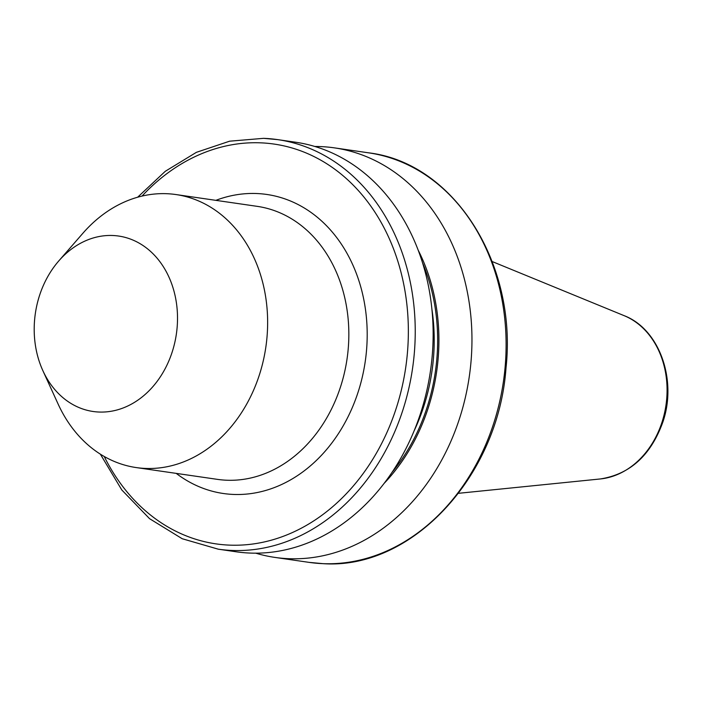 <?xml version="1.0" encoding="UTF-8"?>
<svg xmlns="http://www.w3.org/2000/svg" width="702" height="702" viewBox="0 0 702 702"><rect width="100%" height="100%" fill="white"/><g stroke="black" fill="none" stroke-linecap="round" stroke-linejoin="round"><path stroke-width="1.05" d="M112.645 235.495A88.645 71.253 -81.7 0 0 58.801 260.907A88.645 71.253 -81.7 0 0 42.866 370.647A88.645 71.253 -81.7 0 0 99.061 412.039A88.645 71.253 -81.7 0 0 177.194 326.632A88.645 71.253 -81.7 0 0 112.645 235.495M42.866 370.647L58.099 404.019A137.952 110.89 -81.7 0 0 136.302 467.585A137.952 110.89 -81.7 0 0 145.551 468.436A137.952 110.89 -81.7 0 0 266.593 341.269A137.952 110.89 -81.7 0 0 175.948 194.551A137.952 110.89 -81.7 0 0 166.69 193.699A137.952 110.89 -81.7 0 0 82.897 233.248L58.801 260.907M218.225 549.175L236.126 551.781A206.923 166.339 -81.7 0 0 250.009 553.062A206.923 166.339 -81.7 0 0 431.572 362.311A206.923 166.339 -81.7 0 0 295.595 142.225L277.694 139.628A206.923 166.339 98.3 0 1 413.671 359.705A206.923 166.339 98.3 0 1 232.108 550.456A206.923 166.339 98.3 0 1 218.225 549.175L182.23 538.741L149.544 518.664L121.806 489.978L100.342 454.141M255.747 553.167A206.923 166.339 -81.7 0 0 274.947 557.414A206.923 166.339 -81.7 0 0 288.829 558.695A206.923 166.339 -81.7 0 0 470.393 367.945A206.923 166.339 -81.7 0 0 334.415 147.868A206.923 166.339 -81.7 0 0 320.542 146.586A206.923 166.339 -81.7 0 0 314.803 146.472M384.196 483.318A178.106 143.173 -81.7 0 0 418.076 249.965M368.559 152.825C453.817 162.829 517.444 263.329 506.019 367.857C498.429 476.404 411.898 569.848 323.157 563.671L309.091 562.372A206.923 166.339 -81.7 0 0 322.973 563.653A206.923 166.339 -81.7 0 0 504.536 372.902A206.923 166.339 -81.7 0 0 368.559 152.825L334.415 147.868M104.221 456.476A201.992 162.373 -81.7 0 0 229.58 545.129A201.992 162.373 -81.7 0 0 407.616 350.509A201.992 162.373 -81.7 0 0 260.539 142.831A201.992 162.373 -81.7 0 0 142.032 196.077M136.302 467.585L217.506 479.378A137.952 110.89 -81.7 0 0 226.755 480.229A137.952 110.89 -81.7 0 0 347.797 353.062A137.952 110.89 -81.7 0 0 257.151 206.344L175.948 194.551M215.856 200.351A151.088 121.455 98.3 0 1 256.634 193.524A151.088 121.455 98.3 0 1 366.646 348.859A151.088 121.455 98.3 0 1 233.485 494.436A151.088 121.455 98.3 0 1 176.211 473.376M391.927 472.543A176.544 141.909 -81.7 0 0 422.42 262.495M414.136 430.835A174.078 139.935 -81.7 0 0 431.853 308.801M458.529 493.304L600.385 478.948A84.161 67.655 -81.7 0 0 665.987 405.098A84.161 67.655 -81.7 0 0 624.096 315.646L492.181 261.539M263.812 138.347A206.923 166.339 98.3 0 1 277.694 139.628L263.636 138.329L229.615 141.19L196.393 152.334L165.321 171.27L137.653 197.209M309.091 562.372L274.947 557.414M600.385 478.948C629.922 474.262 650.701 455.44 662.714 422.464C677.5 380.423 659.573 329.098 624.096 315.646"/></g></svg>
